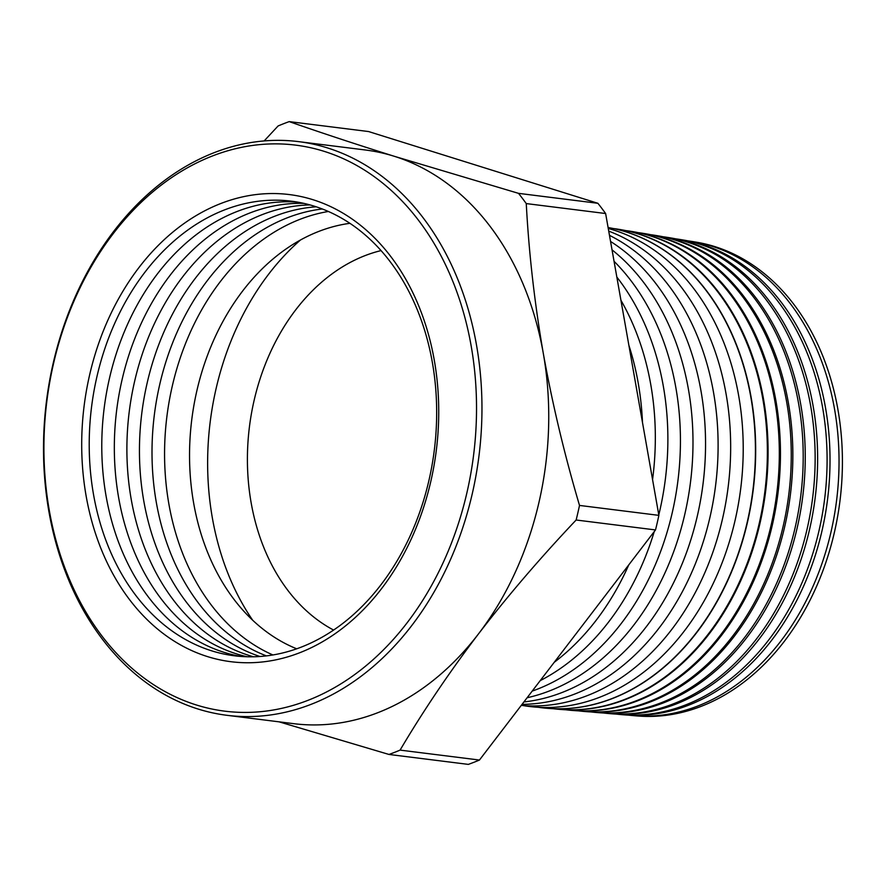 <?xml version="1.0" encoding="UTF-8"?>
<svg xmlns="http://www.w3.org/2000/svg" width="886" height="886" viewBox="0 0 886 886"><rect width="100%" height="100%" fill="white"/><g stroke="black" fill="none" stroke-linecap="round" stroke-linejoin="round"><path stroke-width="1.33" d="M466.9 492.804A285.214 215.076 -82.9 0 0 324.132 151.34A285.214 215.076 -82.9 0 0 53.548 363.493A285.214 215.076 -82.9 0 0 196.315 704.957A285.214 215.076 -82.9 0 0 466.9 492.804M53.26 362.939A289.069 217.978 97.1 0 1 298.66 141.638A289.069 217.978 97.1 0 1 472.205 494A289.069 217.978 97.1 0 1 226.805 715.29A289.069 217.978 97.1 0 1 53.26 362.939M633.49 715.644L636.99 715.943A238.843 180.102 -82.9 0 0 834.357 532.53A238.843 180.102 -82.9 0 0 696.33 242.177L692.863 241.601A238.976 180.212 97.1 0 1 830.968 532.121A238.976 180.212 97.1 0 1 633.49 715.644A238.976 180.212 97.1 0 1 628.827 715.168M688.234 240.914A238.976 180.212 97.1 0 1 692.863 241.601M621.119 714.592L624.154 714.847A239.353 180.489 -82.9 0 0 821.942 531.046A239.353 180.489 -82.9 0 0 683.615 240.073L680.614 239.574A239.475 180.589 97.1 0 1 819.007 530.692A239.475 180.589 97.1 0 1 621.119 714.592A239.475 180.589 97.1 0 1 616.235 714.083M675.752 238.855A239.475 180.589 97.1 0 1 680.614 239.574M608.748 713.54L611.318 713.762A239.862 180.877 -82.9 0 0 809.538 529.562A239.862 180.877 -82.9 0 0 670.912 237.957L668.365 237.537A239.973 180.954 97.1 0 1 807.046 529.263A239.973 180.954 97.1 0 1 608.748 713.54A239.973 180.954 97.1 0 1 603.632 713.008M663.282 236.795A239.973 180.954 97.1 0 1 668.365 237.537M596.378 712.488L598.493 712.665A240.383 181.265 -82.9 0 0 797.134 528.078A240.383 181.265 -82.9 0 0 658.209 235.853L656.116 235.499A240.46 181.331 97.1 0 1 795.085 527.834A240.46 181.331 97.1 0 1 596.378 712.488A240.46 181.331 97.1 0 1 591.028 711.934M650.8 234.724A240.46 181.331 97.1 0 1 656.116 235.499M584.007 711.436L585.657 711.58A240.892 181.652 -82.9 0 0 784.719 526.594A240.892 181.652 -82.9 0 0 645.506 233.738L643.878 233.472A240.959 181.708 97.1 0 1 783.124 526.395A240.959 181.708 97.1 0 1 584.007 711.436A240.959 181.708 97.1 0 1 578.425 710.849M638.319 232.664A240.959 181.708 97.1 0 1 643.878 233.472M571.636 710.384L572.821 710.483A241.413 182.04 -82.9 0 0 772.315 525.11A241.413 182.04 -82.9 0 0 632.803 231.634L631.629 231.434A241.457 182.073 97.1 0 1 771.163 524.966A241.457 182.073 97.1 0 1 571.636 710.384A241.457 182.073 97.1 0 1 565.833 709.775M625.848 230.604A241.457 182.073 97.1 0 1 631.629 231.434M559.631 709.365A241.922 182.427 -82.9 0 0 559.985 709.398A241.922 182.427 -82.9 0 0 759.911 523.626A241.922 182.427 -82.9 0 0 620.1 229.529A241.922 182.427 -82.9 0 0 619.735 229.463M613.367 228.544A241.944 182.45 97.1 0 1 619.38 229.408A241.944 182.45 97.1 0 1 759.202 523.537A241.944 182.45 97.1 0 1 559.265 709.332A241.944 182.45 97.1 0 1 553.229 708.689M547.027 708.302A242.432 182.815 -82.9 0 0 547.16 708.313A242.432 182.815 -82.9 0 0 747.496 522.142A242.432 182.815 -82.9 0 0 608.095 227.536A242.443 182.826 97.1 0 1 747.241 522.109A242.443 182.826 97.1 0 1 546.895 708.291A242.443 182.826 97.1 0 1 538.289 707.283M522.707 705.5A242.731 183.037 -82.9 0 0 735.026 520.614A242.731 183.037 -82.9 0 0 608.261 228.477M521.278 705.389A242.731 183.037 -82.9 0 0 722.467 519.041A242.731 183.037 -82.9 0 0 608.726 231.124M522.064 704.359A242.731 183.037 -82.9 0 0 709.907 517.468A242.731 183.037 -82.9 0 0 609.479 235.355M523.914 701.945A242.731 183.037 -82.9 0 0 697.348 515.896A242.731 183.037 -82.9 0 0 610.554 241.457M527.115 697.747A242.731 183.037 -82.9 0 0 684.789 514.323A242.731 183.037 -82.9 0 0 612.038 249.863M532.198 691.102A242.731 183.037 -82.9 0 0 672.23 512.75A242.731 183.037 -82.9 0 0 614.053 261.292M658.785 514.899A242.731 183.037 -82.9 0 0 659.671 511.178A242.731 183.037 -82.9 0 0 616.833 277.052M652.561 479.559A242.731 183.037 -82.9 0 0 620.931 300.276M642.483 422.445A242.731 183.037 -82.9 0 0 628.861 345.252M430.784 481.508A235.377 177.499 97.1 0 1 207.479 656.592A235.377 177.499 97.1 0 1 89.652 374.789A235.377 177.499 97.1 0 1 312.957 199.704A235.377 177.499 97.1 0 1 430.784 481.508M96.951 376.561A229.064 172.737 -82.9 0 0 211.61 650.811A229.064 172.737 -82.9 0 0 428.935 480.422A229.064 172.737 -82.9 0 0 314.264 206.172A229.064 172.737 -82.9 0 0 96.951 376.561M297.674 202.141A229.064 172.737 -82.9 0 0 109.51 378.134A229.064 172.737 -82.9 0 0 240.77 656.415M303.887 203.381A229.064 172.737 -82.9 0 0 122.069 379.706A229.064 172.737 -82.9 0 0 247.105 656.747M310.078 204.932A229.064 172.737 -82.9 0 0 134.628 381.279A229.064 172.737 -82.9 0 0 253.485 656.77M316.224 206.803A229.064 172.737 -82.9 0 0 147.187 382.852A229.064 172.737 -82.9 0 0 259.897 656.482M322.327 208.974A229.064 172.737 -82.9 0 0 159.746 384.424A229.064 172.737 -82.9 0 0 266.354 655.873M328.385 211.477A229.064 172.737 -82.9 0 0 172.305 385.997A229.064 172.737 -82.9 0 0 272.844 654.942M296.655 648.785A218.632 164.862 97.1 0 1 196.925 390.505A218.632 164.862 97.1 0 1 349.948 223.316M298.66 141.638L365.42 150A289.069 217.978 97.1 0 1 394.259 156.279A289.069 217.978 97.1 0 1 543.284 353.304A289.069 217.978 97.1 0 1 538.965 502.362A289.069 217.978 97.1 0 1 478.518 633.855C449.335 672.23 423.198 710.982 400.084 750.11A329.537 248.501 97.1 0 1 388.976 754.451L468.34 764.385A329.537 248.501 97.1 0 0 479.448 760.044L400.084 750.11M264.139 140.952L278.104 125.956A329.537 248.501 97.1 0 1 289.213 121.615L368.576 131.549L597.884 203.293L518.52 193.347A329.537 248.501 97.1 0 1 526.262 203.581C528.898 253.108 534.579 303.012 543.284 353.304C552.332 403.628 564.404 454.341 579.51 505.43A329.537 248.501 97.1 0 1 577.882 512.728A329.537 248.501 97.1 0 1 576.144 520.004L655.507 529.939L479.448 760.044M252.731 620.3A251.314 189.515 97.1 0 1 216.129 388.467A251.314 189.515 97.1 0 1 300.354 240.095M333.557 630.046A198.874 149.967 97.1 0 1 254.127 400.35A198.874 149.967 97.1 0 1 381.091 250.583M540.205 680.636A242.731 183.037 -82.9 0 0 654.233 531.611M554.248 662.296A242.731 183.037 -82.9 0 0 628.761 564.903M526.262 203.581L605.625 213.526L658.874 515.364L579.51 505.43M597.884 203.293A329.537 248.501 97.1 0 1 605.625 213.526M658.874 515.364A329.537 248.501 97.1 0 1 655.507 529.939M576.144 520.004C540.571 557.571 508.021 595.525 478.518 633.855A289.069 217.978 97.1 0 1 293.565 723.652L226.805 715.29M388.976 754.451L279.068 721.835M289.213 121.615C321.186 132.778 356.194 144.34 394.259 156.279L518.52 193.347M620.1 229.529L619.38 229.408M559.985 709.398L559.265 709.332"/></g></svg>

